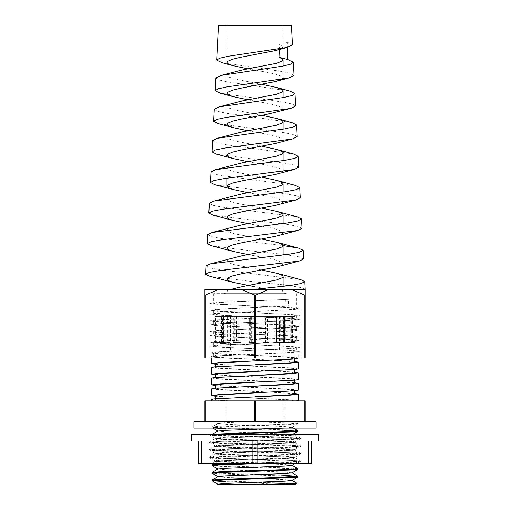 <?xml version="1.0" encoding="UTF-8"?>
<svg xmlns="http://www.w3.org/2000/svg" width="510" height="510" viewBox="0 0 510 510"><rect width="100%" height="100%" fill="white"/><g stroke="black" fill="none" stroke-linecap="round" stroke-linejoin="round"><path stroke-width="0.38" stroke-dasharray="2.55 1.91" d="M193.927 421.815L316.072 421.815M193.927 428.088L316.072 428.088M255 428.088L298.089 428.088L255 428.088M255 421.815L204.848 421.815L255 421.815M222.742 463.641L220.804 463.641L222.768 462.264L222.742 463.641L311.47 463.641L311.47 441.054L318.584 441.054M222.768 462.264L215.003 461.505L222.519 460.747L287.232 458.464L294.997 457.7L287.481 456.947L222.768 454.671L215.003 453.913L216.928 453.53L287.232 450.878L294.997 450.113L287.481 449.361L222.768 447.085L215.003 446.32L222.519 445.568L287.232 443.292L294.997 442.527L287.481 441.775L222.768 439.499L215.003 438.734L222.519 437.982L287.232 435.706L294.997 434.947L290.566 434.361L294.997 434.361C295.539 434.992 276.382 435.629 255 436.26L222.641 437.395L215.054 438.217L222.641 438.912L287.359 441.188L294.946 442.011L287.359 442.706L222.641 444.988L215.054 445.804L222.641 446.505L287.359 448.781L294.946 449.597L287.359 450.298L222.641 452.574L215.054 453.39L222.641 454.091L287.359 456.367L294.946 457.183L287.359 457.884L222.641 460.16L215.054 460.983L242.639 462.436L290.196 463.641L211.242 463.641L215.054 461.435L222.768 462.264M191.416 434.361L318.584 434.361M257.933 463.641L257.933 441.054L308.537 441.054L257.933 441.054L308.537 441.054L308.537 463.641M301.021 438.39L294.946 434.877L290.566 434.361L208.934 434.654L217.795 435.412L292.332 437.688L301.021 438.39L292.204 439.206L217.668 441.481L208.934 442.24L217.795 442.999L292.332 445.275L301.021 445.982L292.204 446.792L217.668 449.068L208.934 449.826L217.795 450.585L292.332 452.867L301.021 453.568L292.204 454.384L217.668 456.66L208.934 457.419L217.795 458.178L292.332 460.453L301.021 461.155L296.903 463.641L198.53 463.641L198.53 441.054L191.416 441.054M201.463 463.641L201.463 441.054L252.067 441.054L201.463 441.054L252.067 441.054L252.067 463.641M208.979 434.596L294.997 434.361L294.997 434.941M301.021 461.263L292.204 461.971L235.078 463.641M294.946 434.877L287.232 435.706L222.519 437.982L215.003 438.74L222.768 439.499L287.481 441.775L294.997 442.533L287.232 443.292L222.519 445.568L215.003 446.326L222.768 447.085L287.481 449.361L294.997 450.12L287.232 450.878L222.519 453.154L215.003 453.913L222.768 454.671L287.481 456.947L294.997 457.706L287.232 458.464L222.519 460.747L215.054 461.435M253.84 316.398L251.596 316.398L252.73 316.398L252.73 342.331L249.441 342.331L249.441 316.398L236.614 316.398L236.614 342.331L238.858 342.331L237.016 342.331L237.016 316.398L223.686 316.398L223.686 342.331L228.92 342.331L227.702 342.331L227.702 316.398L216.17 316.398L216.17 342.331L223.488 342.331L223.106 342.331L222.793 316.398L223.501 316.398L215.367 316.398L215.367 342.331L224.03 342.331L224.03 316.398L228.964 316.398L221.416 316.398L221.416 342.331L230.303 342.331L230.303 316.398L238.929 316.398L233.274 316.398L233.274 342.331L240.847 342.331L240.847 316.398L251.672 316.398L248.886 316.398L248.886 342.331L253.84 342.331L253.84 316.398L251.016 316.398L265.557 316.398L265.557 342.331L264.99 342.331L264.99 316.398L265.557 316.398M251.672 342.331L251.672 316.398M238.929 342.331L238.929 316.398M228.964 342.331L228.964 316.398M223.501 342.331L223.501 316.398M223.488 342.331L223.488 316.398M228.92 342.331L228.92 316.398M238.858 342.331L238.858 316.398M251.596 342.331L251.596 316.398M255 351.116L222.793 351.116L255 351.116M211.707 388.792L219.886 389.85L294.404 393.395M298.293 400.898L211.707 400.898L298.293 400.898C298.885 400.006 278.141 399.12 255 398.233L215.596 396.289M294.404 362.125L286.792 361.048L219.886 357.848L211.707 356.783L220.065 355.719L236.168 354.883L298.293 354.883L238.055 354.883L255 355.566L239.572 354.883L214.844 354.883L295.156 354.883L238.055 354.883M298.293 358.23L290.024 357.166L255 355.566C275.502 356.394 294.366 357.21 296.119 358.052L224.789 358.052L213.652 356.783L221.646 355.706L288.552 352.506L296.348 351.447L288.354 350.376L221.448 347.176L213.652 346.111L221.646 345.041L288.552 341.84L296.348 340.782L288.354 339.711L221.448 336.511L213.652 335.446L221.646 334.375L288.552 331.175L296.348 330.117L288.354 329.039L221.448 325.839L213.652 324.781L221.646 323.71L288.552 320.509L296.348 319.445L288.354 318.374L221.448 315.174L213.652 314.115L221.646 313.038L288.552 309.838L296.348 308.779L288.354 307.708L215.647 303.979L213.652 303.444L221.646 302.373L288.545 299.357L255 300.779M236.168 354.883L217.572 356.248L215.596 356.783L217.502 357.319L294.404 361.392M298.293 368.896L290.024 367.831L215.596 364.293M211.707 367.455L219.886 368.52L294.404 372.064M298.293 379.561L290.024 378.496L215.596 374.958M211.707 378.12L219.886 379.185L294.404 382.729M298.293 390.233L290.024 389.162L215.596 385.624M215.545 428.088L211.969 427.59L220.186 426.832L289.814 424.556L297.98 423.848L289.814 423.039L251.997 421.815M298.031 421.815L298.031 423.211L295.602 421.815M297.98 430.752L289.699 430.045L214.047 427.386L212.02 426.959L220.301 426.245L255 425.117C278.077 424.479 298.726 423.848 298.031 423.211L298.031 423.797M297.056 483.333L225.987 481.708M268.413 482.409L225.987 481.128M298.031 476.914L296.801 476.62M284.013 475.913L220.186 473.879L212.02 473.172M284.013 475.333L220.071 473.293L211.969 472.54M298.031 469.321L289.814 468.562L220.186 466.287L212.02 465.585M297.98 468.69L289.699 467.982L220.071 465.706L211.969 464.954M254.637 463.641L289.814 462.493L297.98 461.792L295.927 461.359L220.186 458.7L211.969 457.942L220.186 457.183L289.814 454.907L298.031 454.149L289.814 453.39L220.186 451.114L211.969 450.356L220.186 449.597L289.814 447.321L298.031 446.562L289.814 445.804L220.186 443.522L211.969 442.763L220.186 442.004L289.814 439.728L298.031 438.97L289.814 438.211L220.186 435.935L211.969 435.177L221.448 434.361M234.817 463.641L289.929 461.913L297.98 461.104L289.699 460.396L220.071 458.12L212.02 457.311L220.301 456.603L289.929 454.321L297.98 453.517L289.699 452.803L220.071 450.528L212.02 449.718L220.301 449.01L289.929 446.734L297.98 445.925L289.699 445.217L220.071 442.941L212.02 442.132L220.301 441.424L289.929 439.148L298.031 438.39L289.699 437.631L220.071 435.355L214.047 434.979L211.969 434.603L212.823 434.361M298.031 431.383L296.801 431.097M284.013 430.383L225.987 428.591M213.199 480.42L211.969 480.127M265.557 342.331L267.61 342.331L267.61 316.398L280.404 316.398L280.404 342.331L282.03 342.331L282.03 316.398L290.859 316.398L290.859 342.331L291.771 342.331L291.771 316.398L295.111 316.398L295.156 342.331L295.156 316.398L292.428 316.398L292.428 342.331L291.599 342.331L291.599 316.398L283.273 316.398L283.273 342.331L281.711 342.331L281.711 316.398L269.229 316.398L269.229 342.331L267.208 342.331L267.208 316.398L252.73 316.398M255 484.5L258.748 484.5M248.886 342.331L251.016 342.331L251.016 316.398M233.274 342.331L235.104 342.331L235.104 316.398L248.886 316.398M221.416 342.331L222.641 342.331L222.641 316.398L233.274 316.398M215.367 342.331L215.762 342.331L215.762 316.398L221.416 316.398M216.17 342.331L215.679 342.331L215.679 316.398L214.844 316.398L215.367 316.398M223.686 342.331L222.385 342.331L222.385 316.398L216.17 316.398M236.614 342.331L234.734 342.331L234.734 316.398L223.686 316.398M252.73 342.331L250.588 342.331L250.588 316.398L236.614 316.398M267.61 342.331L267.036 342.331L267.036 316.398L280.404 316.398M267.036 316.398L267.61 316.398M282.03 342.331L278.148 342.331L278.148 316.398L290.859 316.398M278.148 316.398L282.03 316.398M291.771 342.331L285.256 342.331L285.256 316.398L295.111 316.398M285.256 316.398L291.771 316.398M295.156 354.883L295.156 342.331L287.136 342.331L287.136 316.398L284.408 316.398L292.428 316.398M287.136 316.398L295.156 316.398M291.599 342.331L283.458 342.331L283.458 316.398L276.522 316.398L283.273 316.398M283.458 316.398L291.599 316.398M281.711 342.331L274.858 342.331L274.858 316.398L269.229 316.398M274.858 316.398L281.711 316.398M267.208 342.331L262.822 342.331L262.822 316.398L255 316.398L264.99 316.398M262.822 316.398L267.208 316.398M249.441 316.398L250.588 316.398M237.016 316.398L234.734 316.398M227.702 316.398L222.385 316.398M223.106 316.398L215.679 316.398M224.03 316.398L215.762 316.398M230.303 316.398L222.641 316.398M240.847 316.398L235.104 316.398M304.776 421.815L305.152 421.815L304.776 421.815L304.776 400.898L204.848 400.898L204.848 421.815M284.395 428.088L291.962 427.297L284.848 426.538L225.037 424.263L218.095 423.574L215.054 421.815L248.912 421.815L225.152 422.745L218.095 423.44L212.02 426.959M305.152 421.815L305.152 400.898L304.776 400.898M255.376 421.815L255.376 400.898M254.624 421.815L254.624 400.898M205.224 421.815L205.224 400.898M217.98 484.213L295.94 484.5M248.185 482.409L277.14 484.5M291.905 480.484L284.848 479.655L225.037 477.379L218.095 476.557M291.905 472.897L284.848 472.069L225.037 469.793L218.095 468.97M291.905 465.305L284.848 464.482L225.037 462.2L218.095 461.512L225.152 460.683L284.962 458.407L291.962 457.648L284.848 456.89L225.037 454.614L218.095 453.925L225.152 453.097L284.962 450.821L291.962 450.062L284.848 449.304L225.037 447.028L218.095 446.339L225.152 445.51L284.962 443.235L291.962 442.476L284.848 441.717L225.037 439.442L218.095 438.747L225.152 437.924L284.962 435.642L291.962 434.883L284.848 434.125L225.037 431.849L218.095 431.033M211.707 399.457L213.798 399.987L226.415 400.898M228.971 400.898L217.502 399.987L215.596 399.451L217.572 398.916L255.153 396.786M294.404 394.122L286.792 393.051L217.502 389.321L215.596 388.786L223.208 387.715L255.153 386.115M294.404 383.456L286.792 382.385L217.502 378.656L215.596 378.12L223.208 377.049L255.153 375.449M294.404 372.791L286.792 371.72L217.502 367.984L215.596 367.449L223.208 366.384L255.153 364.784M294.404 400.898L286.881 399.827L223.119 396.633L215.596 395.562M255 392.898L286.881 391.297L294.404 390.233L292.479 389.697L223.119 385.962L215.596 384.897M255 382.232L286.881 380.632L294.404 379.561L292.479 379.032L223.119 375.296L215.596 374.232M255 371.56L286.881 369.96L294.404 368.896L292.479 368.36L223.119 364.631L215.596 363.566M255 360.895L286.881 359.295L294.404 358.23L292.479 357.695L267.176 356.095L218.14 353.946L209.757 352.894L218.662 351.811L255.446 350.211L221.812 351.811L213.652 352.882L215.609 353.424L291.337 357.147L299.995 358.052L296.119 358.052M239.572 354.883L215.596 354.883L215.596 356.79M251.016 342.331L253.84 342.331M235.104 342.331L240.847 342.331M222.641 342.331L230.303 342.331M215.762 342.331L224.03 342.331M215.679 342.331L223.106 342.331M222.385 342.331L227.702 342.331M234.734 342.331L237.016 342.331M250.588 342.331L249.441 342.331M269.229 342.331L264.913 342.331L264.913 316.398M264.913 342.331L262.822 342.331M283.273 342.331L276.522 342.331L276.522 316.398M276.522 342.331L274.858 342.331M292.428 342.331L284.408 342.331L284.408 316.398M284.408 342.331L283.458 342.331M295.111 342.331L287.206 342.331L287.206 316.398L230.444 316.398L287.206 316.398L287.206 351.116L287.206 316.398M290.859 342.331L284.44 342.331L284.44 316.398M284.44 342.331L285.256 342.331M280.404 342.331L276.579 342.331L276.579 316.398M276.579 342.331L278.148 342.331M264.99 342.331L267.036 342.331M255 316.398L222.793 316.398L255 316.398M248.045 68.863L268.713 72.624L277.963 74.836L282.661 77.048L283.024 77.839L281.628 79.401M218.605 25.5L291.395 25.5M248.045 99.82L268.713 103.581L277.963 105.787L282.661 107.999L283.024 108.796L281.883 110.211L276.981 112.098M261.955 84.341L233.401 78.769L227.791 76.564L226.976 75.365L227.568 74.352L232.445 72.235M248.045 130.777L268.713 134.532L277.963 136.744L282.661 138.956L283.024 139.753L281.883 141.168L276.981 143.055M261.955 115.298L233.401 109.727L227.791 107.514L226.976 106.322L227.568 105.302L232.445 103.192M248.045 161.727L268.713 165.489L277.963 167.701L282.661 169.906L283.024 170.703L281.883 172.119L276.981 174.006M261.955 146.255L233.401 140.683L227.791 138.471L226.976 137.279L227.568 136.259L232.445 134.149M248.045 192.684L268.713 196.439L277.963 198.651L282.661 200.863L283.024 201.66L281.883 203.076L276.981 204.963M261.955 177.206L233.401 171.634L227.791 169.428L226.976 168.23L227.568 167.216L232.445 165.1M248.045 223.641L268.713 227.396L277.963 229.608L282.661 231.82L283.024 232.611L281.883 234.033L276.981 235.913M261.955 208.163L233.401 202.591L227.791 200.379L226.976 199.187L227.568 198.167L232.445 196.057M248.045 254.592L268.713 258.353L277.963 260.565L282.661 262.771L283.024 263.568L281.883 264.983L276.981 266.87M261.955 239.113L233.401 233.548L227.791 231.336L226.976 230.144L227.568 229.124L232.445 227.007M261.955 270.07L233.401 264.499L227.791 262.287L226.976 261.094L227.568 260.081L232.445 257.964M255 286.792L269.439 289.45L283.024 289.45L230.775 289.45L232.445 288.921M292.396 44.797L287.723 42.368L287.704 47.296M285.166 58.905L288.322 59.746M293.996 75.391L290.955 73.491L282.489 71.585L221.805 62.647M215.87 77.96L218.784 79.923L227.256 81.887L290.069 91.162M295.59 105.991L292.428 104.085L283.605 102.178L220.078 93.151M214.238 109.293L217.266 111.257L226.077 113.214L291.816 122.578M297.183 136.584L293.907 134.685L284.752 132.772L218.35 123.669M212.606 140.626L215.768 142.59L224.948 144.553L293.562 153.988M298.777 167.178L295.373 165.272L285.855 163.366L216.629 154.186M210.974 171.959L214.251 173.916L223.769 175.88L295.309 185.391M300.371 197.772L296.852 195.872L287.009 193.966L214.908 184.709M209.342 203.292L212.753 205.256L222.641 207.213L297.056 216.788M301.965 228.372L298.318 226.465L288.112 224.553L213.193 215.233M207.71 234.619L211.229 236.583L221.461 238.54L283.024 245.571M303.558 258.965L298.847 256.823L285.778 254.675M283.024 254.324L255 251.322L211.484 245.763M206.072 265.952L209.731 267.916L220.32 269.873L300.537 279.582M283.024 284.809L255 281.915L209.776 276.292M286.352 293.632L223.648 293.632L286.352 293.632A4.182 4.182 0 0 1 282.164 289.45L227.836 289.45L282.164 289.45M223.648 293.632A4.182 4.182 0 0 0 227.836 289.45M255 293.632L213.652 293.632L255 293.632M255 307.562L221.812 309.143L213.652 310.214L215.609 310.756L288.188 314.479L296.348 315.562L288.711 316.614L221.812 319.815L213.652 320.898L221.289 321.944L288.188 325.144L296.348 326.228L288.711 327.28L221.812 330.48L213.652 331.564L221.289 332.609L288.188 335.809L296.348 336.893L288.711 337.945L221.812 341.145L213.652 342.229L221.289 343.281L288.188 346.481L296.348 347.546L288.711 348.611L255.446 350.211L291.86 348.611L300.243 347.559L291.337 346.481L218.14 343.281L209.757 342.229L218.662 341.145L291.86 337.945L300.243 336.893L291.337 335.809L218.14 332.609L209.757 331.564L218.662 330.48L291.86 327.28L300.243 326.228L291.337 325.144L218.14 321.944L209.757 320.892L218.662 319.815L291.86 316.614L300.243 315.562L291.337 314.479L218.14 311.278L209.757 310.227L218.662 309.143L285.855 306.127L285.67 299.357M205.224 358.052L205.224 295.309L204.848 295.309L204.848 358.052L304.776 358.052L304.776 295.309L291.433 289.45L305.139 289.45L255 289.45M269.439 289.45L283.024 289.45L283.024 286.486M254.624 358.052L254.624 295.309L241.287 289.45L305.152 289.45L305.152 295.309L304.776 295.309M241.287 289.45L218.567 289.45L205.224 295.309M204.848 295.309L204.848 289.45L218.567 289.45M253.457 289.45L230.775 289.45M304.776 358.052L305.152 358.052L305.152 295.309M254.624 295.309L255.376 295.309L255.376 358.052M268.713 289.45L255.376 295.309M224.789 358.052L209.757 358.052L209.763 356.777L212.026 356.241L291.695 352.506L300.243 351.447L291.503 350.376L218.305 347.176L209.757 346.111L218.497 345.041L291.695 341.84L300.243 340.782L291.503 339.711L218.305 336.511L209.757 335.446L218.497 334.375L291.695 331.175L300.243 330.117L291.503 329.039L218.305 325.839L209.757 324.781L218.497 323.71L291.695 320.509L300.243 319.445L291.503 318.374L218.305 315.174L209.757 314.115L218.497 313.038L291.695 309.838L300.243 308.779L291.503 307.708L211.95 303.979L209.757 303.444L218.497 302.373L255.166 300.772M209.757 356.783L221.958 358.052L300.243 358.052L300.243 351.447M255.446 307.543L288.73 306.127L288.545 299.357M285.855 306.127L288.73 306.127M305.139 289.45L300.823 287.544L289.578 285.638M255 25.5L283.024 25.5L255 25.5M279.499 49.483L279.735 44.478L282.661 46.091L283.024 46.888L281.15 48.699M279.735 44.478L287.723 42.368M211.911 428.088L211.911 421.815M298.089 428.088L298.089 421.815M215.003 461.499L215.003 460.919M215.003 453.906L215.003 453.333M215.003 446.32L215.003 445.746M215.003 438.734L215.003 438.154M294.997 457.7L294.997 457.126M294.997 450.113L294.997 449.539M294.997 442.527L294.997 441.947M215.054 460.983L208.979 457.464M294.946 457.183L301.021 453.67M215.054 453.39L208.979 449.877M294.946 449.597L301.021 446.084M215.054 445.804L208.979 442.291M294.946 442.011L301.021 438.498M215.054 438.217L208.979 434.705M208.979 442.189L215.054 438.67M301.021 445.982L294.946 442.463M208.979 449.775L215.054 446.263M301.021 453.568L294.946 450.056M208.979 457.362L215.054 453.849M301.021 461.155L294.946 457.642M222.793 351.116L222.793 316.398L222.793 351.116M298.293 354.883L298.293 358.052M211.707 356.79L211.707 358.052M298.031 461.735L298.031 461.161M298.031 454.149L298.031 453.568M298.031 446.562L298.031 445.982M298.031 438.97L298.031 438.396M211.969 457.942L211.969 457.362M211.969 450.356L211.969 449.775M211.969 442.763L211.969 442.189M211.969 435.177L211.969 434.603M211.969 427.59L211.969 427.01M225.987 351.116L225.987 362.145M225.987 362.304L225.987 394.147M225.987 394.306L225.987 428.088M225.987 430.287L225.987 484.5M284.013 351.116L284.013 428.088M284.013 428.107L284.013 463.641M284.013 466.044L284.013 481.223M284.013 483.977L284.013 484.5M214.844 316.398L214.844 354.883M297.98 461.792L294.78 463.641M212.02 457.999L218.095 461.512M297.98 454.206L291.905 457.719M212.02 450.406L218.095 453.925M297.98 446.613L291.905 450.132M212.02 442.82L218.095 446.339M297.98 439.027L291.905 442.54M212.02 435.234L218.095 438.747M292.931 434.361L291.905 434.953M212.02 427.648L212.778 428.088M297.98 423.848L291.905 427.367M218.095 461.384L214.187 463.641M291.905 457.591L297.98 461.104M218.095 453.792L212.02 457.311M291.905 449.998L297.98 453.517M218.095 446.205L212.02 449.718M291.905 442.412L297.98 445.925M218.095 438.619L212.02 442.132M291.905 434.826L297.98 438.339M291.905 427.233L293.377 428.088M215.596 399.457L215.596 398.731M294.404 390.96L294.404 390.233M215.596 388.792L215.596 388.059M294.404 380.294L294.404 379.561M215.596 378.127L215.596 377.394M294.404 369.622L294.404 368.896M215.596 367.455L215.596 366.728M294.404 358.957L294.404 358.23M230.444 316.398L230.444 351.116M279.556 316.398L279.556 351.116M226.976 25.5L226.976 62.36M226.976 75.365L226.976 93.317M226.976 106.322L226.976 124.274M226.976 137.279L226.976 155.225M226.976 168.23L226.976 178.162M226.976 199.187L226.976 217.139M226.976 230.144L226.976 248.089M226.976 261.177L226.976 279.046M283.024 97.601L283.024 108.796M283.024 129.126L283.024 139.753M283.024 160.624L283.024 170.703M283.024 192.111L283.024 201.66M283.024 223.584L283.024 232.611M283.024 255.038L283.024 263.568M213.652 293.632L213.652 303.45M213.652 310.227L213.652 314.115M213.652 320.898L213.652 324.781M213.652 331.564L213.652 335.446M213.652 342.229L213.652 346.111M213.652 352.894L213.652 356.783M296.348 315.562L296.348 319.445M296.348 326.228L296.348 330.117M296.348 336.893L296.348 340.782M296.348 347.565L296.348 351.447M296.348 293.632L296.348 308.779M209.757 352.894L209.757 346.111M300.243 347.559L300.243 340.782M209.757 342.229L209.757 335.446M300.243 336.893L300.243 330.117M209.757 331.564L209.757 324.781M300.243 326.228L300.243 319.445M209.757 320.892L209.757 314.115M300.243 315.562L300.243 308.779M209.757 310.227L209.757 303.444M283.024 25.5L283.024 46.888M283.024 66.058L283.024 77.839"/><path stroke-width="0.76" d="M316.072 428.088L193.927 428.088L193.927 421.815L316.072 421.815L316.072 428.088M308.537 463.641L311.47 463.641L311.47 441.054L318.584 441.054L318.584 434.361L191.416 434.361L191.416 441.054L198.53 441.054L198.53 463.641L257.933 463.641L257.933 441.054L308.537 441.054L308.537 463.641L257.933 463.641M252.067 463.641L252.067 441.054L201.463 441.054L201.463 463.641M294.404 393.395L298.293 394.122L290.113 395.186L213.868 398.916L211.707 399.451L211.707 400.898M215.596 364.293L211.707 363.566L219.976 362.495L290.024 359.295L296.176 358.766L298.293 358.052M294.404 361.392L298.293 362.125L290.113 363.184L213.868 366.919L211.707 367.449L211.707 374.232L219.976 373.161L296.176 369.431L298.293 368.896L298.293 362.125M294.404 372.064L298.293 372.791L290.113 373.849L213.868 377.585L211.707 378.12L211.707 384.897L219.976 383.832L296.176 380.097L298.293 379.561L298.293 372.791M294.404 382.729L298.293 383.456L290.113 384.514L213.868 388.25L211.707 388.786L211.707 395.562L219.976 394.498L296.176 390.762L298.293 390.233L298.293 383.456M215.596 374.958L211.707 374.232M215.596 385.624L211.707 384.897M215.596 396.289L211.707 395.562M254.624 421.815L254.624 400.898L305.152 400.898L305.152 421.815M225.987 481.708L212.02 480.764L214.072 480.324L289.814 477.672L297.98 476.965L297.98 476.276L284.013 475.333M296.801 476.62L284.013 475.913M211.969 480.707L212.02 480.076L220.301 479.362L289.929 477.086L298.031 476.334M218.095 476.691L212.02 473.172L214.072 472.738L289.814 470.08L297.98 469.378L297.98 468.69L291.905 465.177M211.969 473.121L212.02 472.483L220.301 471.775L289.929 469.5L298.031 468.747M221.448 434.361L289.814 432.142L297.98 431.441L297.98 430.752L293.377 428.088M296.801 431.097L284.013 430.383M212.823 434.361L289.929 431.562L298.031 430.803M225.987 481.128L213.199 480.42M218.095 469.098L212.02 465.585L214.072 465.152L254.637 463.641M211.969 465.528L212.02 464.897L220.301 464.189L234.817 463.641M225.987 428.591L215.545 428.088M297.069 483.365L295.94 484.5L255 484.5M204.848 421.815L204.848 400.898L254.624 400.898M205.224 421.815L205.224 400.898M255.376 421.815L255.376 400.898M304.776 421.815L304.776 400.898M291.905 480.35L297.069 483.372L258.748 484.5L217.483 484.5L218.095 484.149L225.152 483.448L284.962 481.172L291.905 480.484L297.98 476.965M212.02 480.076L218.095 476.557L225.152 475.862L284.962 473.586L291.905 472.897L297.98 469.378M212.02 472.483L218.095 468.97L225.152 468.276L284.962 466L291.905 465.305L294.78 463.641M212.02 434.545L218.095 431.033L225.152 430.332L284.395 428.088M255.153 396.786L292.498 394.657L294.404 394.122L294.404 390.96M255.153 386.115L292.498 383.985L294.404 383.456L294.404 380.294M255.153 375.449L292.498 373.32L294.404 372.791L294.404 369.622M255.153 364.784L292.498 362.655L294.404 362.125L294.404 358.957M215.596 398.731L215.596 395.562L217.521 395.033L255 392.898M215.596 388.059L215.596 384.897L217.521 384.361L255 382.232M215.596 377.394L215.596 374.232L217.521 373.696L255 371.56M215.596 366.728L215.596 363.566L217.521 363.031L255 360.895M281.15 48.699L275.776 50.515L241.287 57.145L232.037 59.358L227.339 61.57L226.976 62.36L228.117 63.782L233.019 65.662L248.045 68.863M281.628 79.401L275.776 81.466L241.287 88.102L232.037 90.315L227.339 92.52L226.976 93.317L228.117 94.732L233.019 96.619L248.045 99.82M279.142 57.267L288.322 59.746L293.307 62.29L290.47 64.254L282.183 66.217L220.804 75.454L242.397 69.927L276.599 63.297L282.208 61.085L283.024 59.893L282.432 58.873L279.123 57.26L279.499 49.483M233.019 127.576L218.35 123.669L213.613 121.284L216.833 119.385L225.815 117.478L290.789 108.413L265.557 114.635L241.287 119.053L232.037 121.265L227.339 123.477L226.976 124.274L228.117 125.689L233.019 127.576L248.045 130.777M277.555 87.714L290.069 91.162L294.946 93.623L291.975 95.593L283.33 97.55L219.058 106.87L242.397 100.884L276.599 94.248L282.208 92.036L283.024 90.844L282.432 89.83L277.555 87.714L261.955 84.341M233.019 158.527L216.629 154.186L212.02 151.884L215.367 149.978L224.7 148.072L292.51 138.924L275.776 143.38L241.287 150.01L232.037 152.222L227.339 154.434L226.976 155.225L228.117 156.64L233.019 158.527L248.045 161.727M217.311 138.28L242.397 131.835L276.599 125.205L282.208 122.993L283.024 121.801L282.432 120.781L277.555 118.671L261.955 115.298M233.019 189.484L214.908 184.709L210.426 182.478L213.881 180.572L223.565 178.666L294.232 169.447L275.776 174.331L241.287 180.967L232.037 183.173L227.339 185.385L226.976 186.182L228.117 187.597L233.019 189.484L248.045 192.684M277.555 149.621L293.562 153.988L298.21 156.289L294.99 158.253L285.645 160.216L215.564 169.69L242.397 162.792L276.599 156.162L282.208 153.95L283.024 152.758L282.432 151.738L277.555 149.621L261.955 146.255M233.019 220.441L213.193 215.233L208.832 213.072L212.415 211.165L222.443 209.259L295.947 199.971L275.776 205.288L241.287 211.918L232.037 214.13L227.339 216.342L226.976 217.139L228.117 218.554L233.019 220.441L248.045 223.641M277.555 180.578L295.309 185.391L299.842 187.623L296.501 189.586L286.792 191.55L213.817 201.093L242.397 193.749L276.599 187.113L282.208 184.9L283.024 183.708L282.432 182.695L277.555 180.578L261.955 177.206M233.019 251.392L211.484 245.763L207.238 243.665L210.936 241.766L221.308 239.853L297.661 230.494L275.776 236.238L241.287 242.875L232.037 245.087L227.339 247.299L226.976 248.089L228.117 249.505L233.019 251.392L248.045 254.592M277.555 211.535L297.056 216.788L301.474 218.956L298.012 220.919L287.959 222.876L212.077 232.49L242.397 224.7L276.599 218.07L282.208 215.857L283.024 214.665L282.432 213.645L277.555 211.535L261.955 208.163M233.019 282.349L209.776 276.292L205.645 274.259L209.47 272.359L220.186 270.447L299.37 261.024L275.776 267.195L241.287 273.832L232.037 276.037L227.339 278.25L226.976 279.046L228.117 280.462L233.019 282.349L255 286.792M283.024 245.571L298.796 248.185L303.106 250.289L299.517 252.252L289.094 254.209L210.337 263.88L242.397 255.657L276.599 249.027L282.208 246.815L283.024 245.616L282.432 244.602L277.555 242.486L261.955 239.113M230.609 289.45L242.397 286.614L276.599 279.977L282.208 277.765L283.024 276.573L282.432 275.553L277.555 273.443L261.955 270.07M291.395 25.5L218.605 25.5L216.807 60.091L219.778 58.191L228.066 56.285L287.334 47.392L292.396 44.797L291.395 25.5M287.704 47.296L287.64 59.568M233.019 96.619L220.078 93.151L215.207 90.691L218.312 88.785L226.956 86.878L289.062 77.903L293.996 75.391L293.307 62.29M233.019 65.662L221.805 62.647L216.807 60.091M290.789 108.413L295.59 105.991L294.946 93.623M277.555 118.671L291.816 122.578L296.578 124.956L293.486 126.92L284.491 128.883L217.305 138.28L212.606 140.626L212.02 151.884M292.51 138.924L297.183 136.584L296.578 124.956M294.232 169.447L298.777 167.178L298.21 156.289M295.947 199.971L300.371 197.772L299.842 187.623M297.661 230.494L301.965 228.372L301.474 218.956M299.37 261.024L303.558 258.965L303.106 250.289M285.778 254.675L283.024 254.324M220.804 75.454L215.87 77.96L215.207 90.691M219.058 106.87L214.238 109.293L213.613 121.284M215.564 169.69L210.974 171.959L210.426 182.478M213.817 201.093L209.342 203.292L208.832 213.072M212.077 232.49L207.71 234.619L207.238 243.665M210.337 263.88L206.072 265.952L205.645 274.259M305.152 295.309L305.152 358.052L255.376 358.052L255.376 295.309L268.713 289.45L291.433 289.45L305.152 295.309L305.152 289.45L283.024 289.45M218.567 289.45L204.848 289.45L204.848 295.309L218.567 289.45L241.287 289.45L255.376 295.309M268.713 289.45L241.287 289.45M277.555 273.443L300.537 279.582L304.744 281.622L301.027 283.579L290.266 285.536L253.457 289.45M304.776 358.052L304.776 295.309M255.376 358.052L204.848 358.052L204.848 295.309M205.224 358.052L205.224 295.309M254.624 358.052L254.624 295.309M289.578 285.638L283.024 284.809M208.979 434.596L209.387 434.361M298.293 394.122L298.293 400.898M211.707 358.052L211.707 363.566M225.987 428.088L225.987 430.287M284.013 463.641L284.013 466.044M284.013 481.223L284.013 483.977M212.02 480.764L218.095 484.277M297.98 431.441L292.931 434.361M212.778 428.088L217.98 431.097M291.905 472.764L297.98 476.276M214.187 463.641L212.02 464.897M226.976 178.162L226.976 186.182M283.024 90.844L283.024 97.601M283.024 121.801L283.024 129.126M283.024 152.758L283.024 160.624M283.024 183.708L283.024 192.111M283.024 214.665L283.024 223.584M283.024 245.616L283.024 255.038M283.024 276.573L283.024 286.486M304.744 281.622L305.152 289.45M283.024 59.893L283.024 66.058M289.062 77.903L276.981 81.141M287.334 47.392L276.981 50.19M298.796 248.185L277.555 242.486"/></g></svg>
